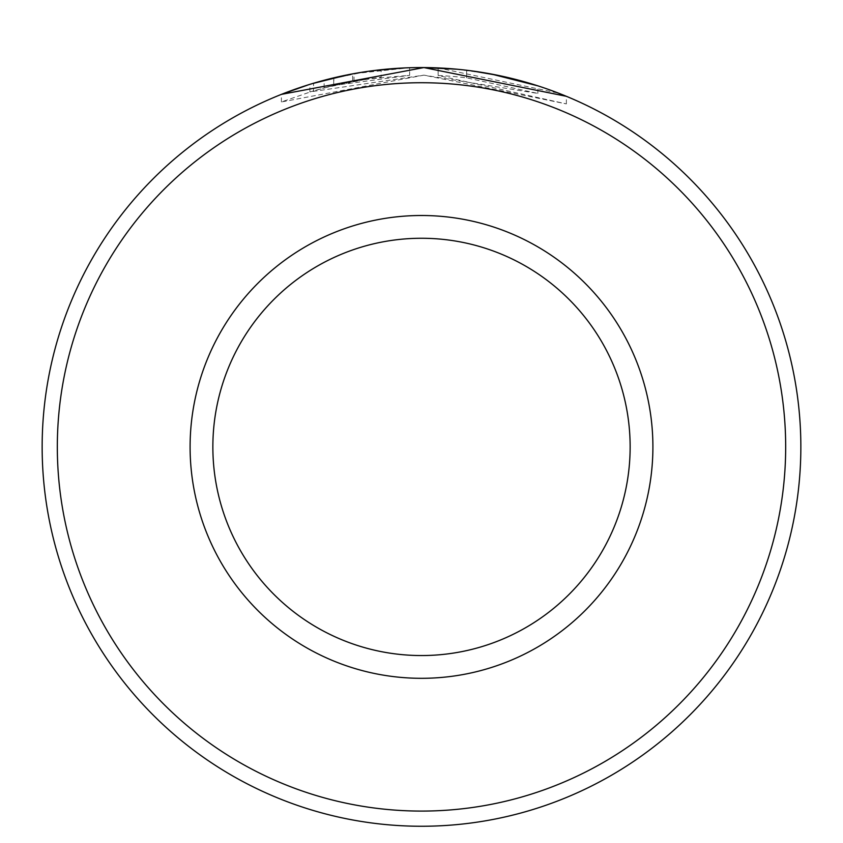 <?xml version="1.0" encoding="UTF-8"?>
<svg xmlns="http://www.w3.org/2000/svg" width="843" height="843" viewBox="0 0 843 843"><rect width="100%" height="100%" fill="white"/><g stroke="black" fill="none" stroke-linecap="round" stroke-linejoin="round"><path stroke-width="0.63" stroke-dasharray="4.21 3.16" d="M466.632 70.254L466.632 77.841L466.632 70.254A379.35 379.35 0 0 0 438.139 67.925L438.139 75.512A379.35 379.35 0 0 1 466.632 77.841L537.887 93.436L423.881 75.153L309.897 91.929L333.839 85.417L333.839 77.83L313.554 83.236L313.554 90.823L281.404 101.961L423.881 75.153L566.37 103.9L438.139 75.512L438.139 67.925L558.54 93.173M319.676 81.476L314.934 82.835M311.352 83.9L312.11 83.668M348.865 74.574L375.683 70.338M402.817 68.02L423.881 67.566M352.637 81.444A379.35 379.35 0 0 0 324.144 87.851L366.884 79.094L352.637 81.444L352.637 73.857L366.884 71.507L324.144 80.264A379.35 379.35 0 0 1 352.637 73.857M333.712 85.438L409.635 75.333L409.635 67.746L366.884 71.507L381.141 69.716L353.986 73.615L333.712 77.851L333.712 85.438L353.986 81.202L381.141 77.303L381.141 69.716L381.141 77.303L366.884 79.094L409.635 75.333L409.635 67.746L353.249 73.752M57.324 446.906A364.176 364.176 0 0 1 421.5 82.73A364.176 364.176 0 0 1 785.676 446.906A364.176 364.176 0 0 1 421.5 811.082A364.176 364.176 0 0 1 57.324 446.906M800.85 446.906A379.35 379.35 0 0 0 421.5 67.556A379.35 379.35 0 0 0 42.15 446.906A379.35 379.35 0 0 0 421.5 826.256A379.35 379.35 0 0 0 800.85 446.906M630.142 446.906A208.642 208.642 0 0 1 421.5 655.548A208.642 208.642 0 0 1 212.857 446.906A208.642 208.642 0 0 1 421.5 238.263A208.642 208.642 0 0 1 630.142 446.906A208.642 208.642 0 0 0 421.5 238.263A208.642 208.642 0 0 0 212.857 446.906M456.695 69.2L491.332 74.036M529.804 83.341L522.723 81.318M501.069 75.996L498.919 75.543M353.986 81.202L353.986 73.615M324.144 87.851L324.144 80.264M333.839 85.417L313.554 90.823M309.897 91.929L309.897 84.342M566.37 103.9L566.37 96.313M281.393 101.961L281.393 94.374M537.876 93.436L537.876 85.849"/><path stroke-width="1.26" d="M353.249 73.752L319.676 81.476M314.934 82.835L310.772 84.079M310.277 84.226L311.352 83.9M312.11 83.668L348.865 74.574M375.683 70.338L402.817 68.02M558.54 93.173L566.37 96.302L423.881 67.566L281.404 94.374L308.538 84.764M785.676 446.906A364.176 364.176 0 0 0 421.5 82.73A364.176 364.176 0 0 0 57.324 446.906A364.176 364.176 0 0 0 421.5 811.082A364.176 364.176 0 0 0 785.676 446.906M42.15 446.906A379.35 379.35 0 0 1 421.5 67.556A379.35 379.35 0 0 1 800.85 446.906A379.35 379.35 0 0 1 421.5 826.256A379.35 379.35 0 0 1 42.15 446.906M630.142 446.906A208.642 208.642 0 0 0 421.5 238.263A208.642 208.642 0 0 0 212.857 446.906A208.642 208.642 0 0 0 421.5 655.548A208.642 208.642 0 0 0 630.142 446.906M423.881 67.566L456.695 69.2M491.332 74.036L537.876 85.849L529.804 83.341M522.723 81.318L501.069 75.996M498.919 75.543L472.912 71.054M652.904 446.906A231.403 231.403 0 0 1 421.5 678.309A231.403 231.403 0 0 1 190.096 446.906A231.403 231.403 0 0 1 421.5 215.502A231.403 231.403 0 0 1 652.904 446.906"/></g></svg>
